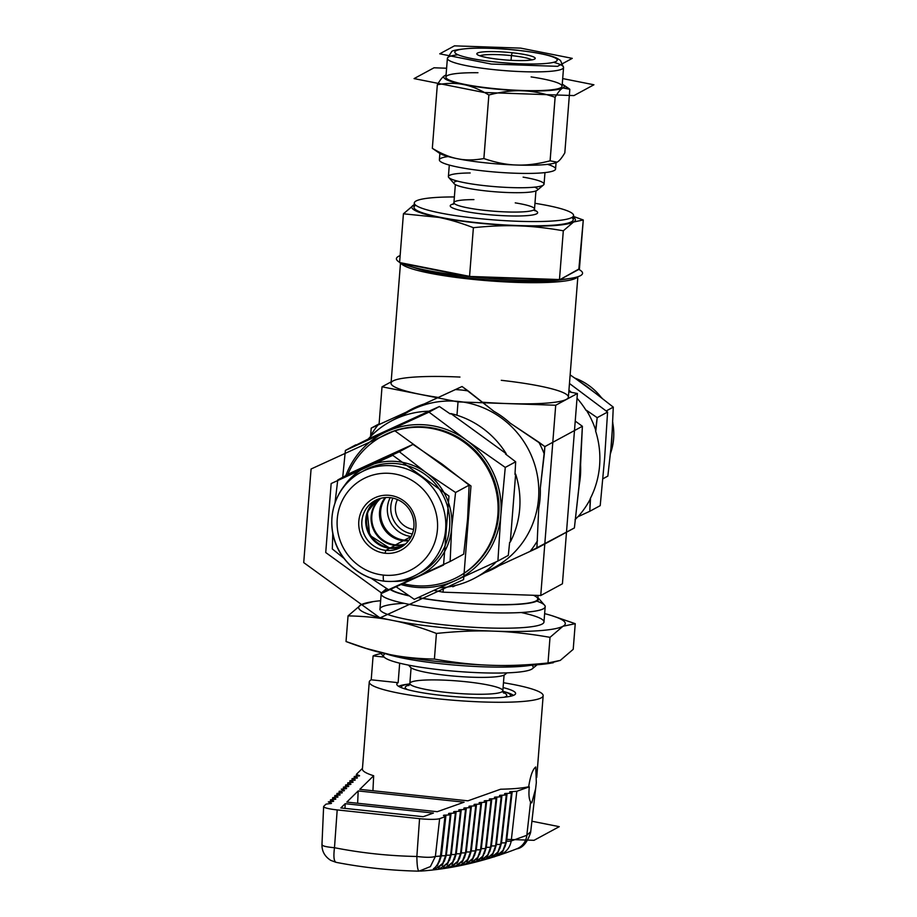 <?xml version="1.0" encoding="UTF-8"?>
<svg xmlns="http://www.w3.org/2000/svg" width="917" height="917" viewBox="0 0 917 917"><rect width="100%" height="100%" fill="white"/><g stroke="black" fill="none" stroke-linecap="round" stroke-linejoin="round"><path stroke-width="1.38" d="M403.423 213.799L438.67 217.386A82.037 10.912 4.5 0 0 518.609 225.88C531.952 226.27 546.853 227.909 563.313 230.786L559.473 279.525L556.768 279.8A93.351 12.414 -175.5 0 1 472.198 276.888L556.768 279.8A93.351 12.414 -175.5 0 1 472.198 276.888L399.594 262.537L403.423 213.799L413.67 205.03A82.037 10.912 4.5 0 0 438.67 217.386C449.055 219.381 460.621 222.82 473.39 227.691L469.55 276.441L467.441 276.384A93.351 12.414 -175.5 0 1 401.646 263.317L467.441 276.384A93.351 12.414 -175.5 0 1 401.646 263.317L399.594 262.537L403.423 213.799L438.67 217.386A82.037 10.912 4.5 0 1 413.67 205.03L403.423 213.799L414.175 204.766A82.037 10.912 4.5 0 0 413.67 205.03L414.175 204.766A82.037 10.912 4.5 0 0 413.67 205.03L414.175 204.766A82.037 10.912 4.5 0 0 413.67 205.03A82.037 10.912 4.5 0 0 438.67 217.386A82.037 10.912 4.5 0 0 518.609 225.88A82.037 10.912 4.5 0 0 573.561 222.017A82.037 10.912 4.5 0 0 573.446 217.318A82.037 10.912 4.5 0 1 573.561 222.017L583.281 219.977L573.515 216.446L583.281 219.977L578.822 269.403A93.351 12.414 -175.5 0 1 569.549 278.527A93.351 12.414 -175.5 0 1 560.046 279.57L556.768 279.8A93.351 12.414 -175.5 0 1 472.198 276.888L467.441 276.384A93.351 12.414 -175.5 0 1 408.443 265.85A93.351 12.414 -175.5 0 1 401.646 263.317L399.594 262.537L403.423 213.799L438.67 217.386C449.055 219.381 460.621 222.82 473.39 227.691C490.205 225.96 505.278 225.353 518.609 225.88C531.952 226.27 546.853 227.909 563.313 230.786L573.561 222.017L583.281 219.977L573.515 216.446M573.583 215.529L573.251 219.793A79.882 10.626 -175.5 0 1 492.784 224.115A79.882 10.626 -175.5 0 1 413.98 207.253L414.312 202.989A79.882 10.626 -175.5 0 1 454.385 196.949A79.882 10.626 -175.5 0 0 432.526 211.3A79.882 10.626 -175.5 0 0 554.304 220.882A79.882 10.626 -175.5 0 0 534.966 203.299A79.882 10.626 -175.5 0 1 573.583 215.529A79.882 10.626 -175.5 0 1 493.117 219.851A79.882 10.626 -175.5 0 1 414.312 202.989M544.973 172.602L544.068 184.122A47.982 6.385 -175.5 0 1 543.563 184.936L537.247 190.243A42.044 5.594 -175.5 0 1 495.329 191.802A42.044 5.594 -175.5 0 1 454.167 183.698L448.757 177.474A47.982 6.385 -175.5 0 1 448.39 176.591L449.296 165.071M543.563 184.936A47.982 6.385 -175.5 0 1 495.73 186.713A47.982 6.385 -175.5 0 1 448.757 177.474M556.069 162.618L555.564 169.026A58.275 7.749 -175.5 0 1 496.865 172.178A58.275 7.749 -175.5 0 1 439.381 159.879L439.885 153.483M562.74 84.444L568.563 88.319L562.9 87.952C560.723 89.029 558.132 92.136 555.129 97.259C558.132 92.136 560.723 89.029 562.9 87.952C560.723 89.029 558.132 92.136 555.129 97.259L550.108 160.819C537.545 164.063 526.381 165.45 516.569 165.014A60.442 8.035 -175.5 0 0 557.043 162.183A60.442 8.035 -175.5 0 0 557.376 161.988A60.442 8.035 -175.5 0 1 557.043 162.183A60.442 8.035 -175.5 0 1 556.608 162.401A60.442 8.035 -175.5 0 1 516.569 165.026A60.442 8.035 -175.5 0 1 457.675 158.767A60.442 8.035 -175.5 0 1 439.392 153.173L432.32 148.302C441.57 153.861 450.018 157.346 457.663 158.756C450.018 157.346 441.57 153.861 432.331 148.313L437.329 84.742C447.152 82.989 455.875 82.92 463.509 84.547A60.442 8.035 4.5 0 0 522.403 90.783A60.442 8.035 4.5 0 0 562.889 87.94A60.442 8.035 4.5 0 0 562.74 84.433A60.442 8.035 4.5 0 0 562.247 84.135A60.442 8.035 4.5 0 1 562.889 87.94A60.442 8.035 4.5 0 0 562.247 84.135M446.063 74.988A60.442 8.035 4.5 0 0 445.1 75.435A60.442 8.035 4.5 0 1 446.063 74.988A60.442 8.035 4.5 0 0 445.536 75.217A60.442 8.035 4.5 0 0 445.1 75.435A60.442 8.035 4.5 0 0 463.509 84.536C471.155 85.957 479.591 89.442 488.83 94.978C479.591 89.442 471.155 85.957 463.509 84.547A60.442 8.035 4.5 0 0 522.403 90.783C532.238 91.035 543.128 93.19 555.083 97.259C543.128 93.19 532.238 91.035 522.415 90.806A60.442 8.035 4.5 0 0 562.889 87.94A60.442 8.035 4.5 0 1 522.403 90.783C532.238 91.035 543.128 93.19 555.083 97.259M563.565 67.491L562.087 86.255A58.275 7.749 -175.5 0 1 503.387 89.419A58.275 7.749 -175.5 0 1 445.903 77.12L447.381 58.344L451.554 51.856C451.462 50.584 457.652 49.403 470.146 48.303C483.763 47.741 499.387 48.372 517.028 50.183C537.351 52.498 550.659 55.169 556.94 58.229L560.459 60.43L563.565 67.491A58.275 7.749 -175.5 0 1 504.866 70.643A58.275 7.749 -175.5 0 1 447.381 58.344M479.946 55.822A26.662 3.542 -175.5 0 1 511.422 55.605A26.662 3.542 -175.5 0 0 479.946 55.822A26.662 3.542 -175.5 0 1 511.422 55.605L512.167 52.75A29.252 3.886 -175.5 0 1 527.607 60.384A29.252 3.886 -175.5 0 1 478.238 55.135A29.252 3.886 -175.5 0 1 512.167 52.75A29.252 3.886 -175.5 0 1 534.863 58.883A29.252 3.886 -175.5 0 1 505.703 59.972A29.252 3.886 -175.5 0 1 477.058 54.332A29.252 3.886 -175.5 0 1 512.167 52.75A29.252 3.886 -175.5 0 1 527.607 60.384A29.252 3.886 -175.5 0 1 478.238 55.135A29.252 3.886 -175.5 0 1 512.167 52.75L511.422 55.605A26.662 3.542 -175.5 0 1 531.791 59.903A26.662 3.542 -175.5 0 0 511.422 55.605L511.056 60.327L511.422 55.605A26.662 3.542 -175.5 0 1 531.791 59.903M568.804 391.8L577.401 393.508L568.804 391.8L577.401 393.508L562.43 583.785L540.743 595.523L443.049 592.176L433.947 590.365M369.092 577.481L367.087 576.644M577.401 393.508L555.713 405.245L577.401 393.508L562.43 583.785L577.401 393.508L555.713 405.245L540.743 595.523L443.049 592.176L443.415 587.533L443.049 592.176L540.743 595.523L562.43 583.785L540.743 595.523L555.713 405.245L458.03 401.898L456.975 415.241L458.03 401.898L382.022 386.802L379.111 423.849L371.213 428.124L370.548 436.561M540.743 595.523L555.713 405.245L458.03 401.898L382.022 386.802L391.146 381.862L382.022 386.802L379.111 423.849L382.022 386.802L391.146 381.862M400.798 262.996A88.949 11.829 4.5 0 0 488.727 280.808A88.949 11.829 4.5 0 0 577.618 276.808A88.949 11.829 4.5 0 1 488.727 280.808A88.949 11.829 4.5 0 1 400.798 262.996A88.949 11.829 4.5 0 0 488.727 280.808A88.949 11.829 4.5 0 0 577.618 276.808M569.549 278.527L559.611 280.006A82.037 10.912 -175.5 0 1 418.026 268.864L408.443 265.85M400.511 262.892L391.043 383.168A88.949 11.829 4.5 0 0 438.28 397.439A88.949 11.829 4.5 0 1 391.788 381.804A88.949 11.829 4.5 0 1 459.956 377.059A88.949 11.829 4.5 0 0 391.788 381.804A88.949 11.829 4.5 0 0 438.28 397.439M482.846 402.254A88.949 11.829 4.5 0 0 567.898 398.219A88.949 11.829 4.5 0 0 501.278 380.314A88.949 11.829 4.5 0 1 567.898 398.219A88.949 11.829 4.5 0 1 482.846 402.254A88.949 11.829 4.5 0 0 568.391 397.13L577.859 276.728M399.606 262.285A93.351 12.414 -175.5 0 1 400.133 255.602A93.351 12.414 -175.5 0 0 399.606 262.285A93.351 12.414 -175.5 0 1 400.133 255.602M583.281 219.977L579.441 268.715L560.046 279.57L559.473 279.525L563.313 230.786L573.561 222.017A82.037 10.912 4.5 0 1 518.609 225.88C505.278 225.353 490.205 225.96 473.39 227.691C460.621 222.82 449.055 219.381 438.67 217.386A82.037 10.912 4.5 0 0 518.609 225.88C531.952 226.27 546.853 227.909 563.313 230.786L573.561 222.017L583.281 219.977L578.822 269.403A93.351 12.414 -175.5 0 1 560.046 279.57L578.822 269.403A93.351 12.414 -175.5 0 1 560.046 279.57L469.55 276.441L473.39 227.691C490.205 225.96 505.278 225.353 518.609 225.88A82.037 10.912 4.5 0 0 573.561 222.017A82.037 10.912 4.5 0 0 573.446 217.318M557.043 162.183A60.442 8.035 -175.5 0 1 516.569 165.026C526.381 165.45 537.545 164.063 550.085 160.83L555.106 97.259L550.108 160.819C537.545 164.063 526.381 165.45 516.569 165.014C506.746 164.773 495.845 162.63 483.889 158.549L488.864 94.99C501.427 91.757 512.603 90.359 522.415 90.806C512.603 90.359 501.427 91.757 488.899 94.99C501.427 91.757 512.603 90.359 522.415 90.806A60.442 8.035 4.5 0 1 463.509 84.536C471.155 85.957 479.591 89.442 488.83 94.978M483.832 158.549C474.02 160.303 465.297 160.372 457.663 158.756C465.297 160.372 474.02 160.303 483.832 158.549C474.02 160.303 465.297 160.372 457.663 158.756C450.018 157.346 441.57 153.861 432.331 148.313M568.563 88.319L569.824 89.304L564.815 152.864C561.812 157.988 559.232 161.094 557.055 162.171L550.131 160.819M445.089 75.446C442.911 76.524 440.32 79.619 437.317 84.742C440.32 79.619 442.911 76.524 445.089 75.446A60.442 8.035 4.5 0 0 463.509 84.536C455.875 82.92 447.152 82.989 437.34 84.754C447.152 82.989 455.875 82.92 463.509 84.547A60.442 8.035 4.5 0 1 445.1 75.435C442.911 76.524 440.32 79.619 437.317 84.742M570.145 374.893L585.092 385.255A60.465 58.711 61.6 0 1 587.533 387.02L613.278 407.125L611.811 439.495A60.465 58.711 61.6 0 1 611.582 442.487L607.845 476.095L602.87 478.8L607.856 476.095L611.582 442.487L607.845 476.095L602.87 478.8M397.416 499.547A20.724 20.117 -118.4 0 0 413.567 529.396A20.724 20.117 -118.4 0 1 397.416 499.547A20.724 20.117 -118.4 0 0 413.567 529.396M392.9 498.103A25.481 24.736 -118.4 0 0 412.318 533.969A25.481 24.736 -118.4 0 1 392.9 498.103A25.481 24.736 -118.4 0 0 412.318 533.969M390.183 497.644A26.559 25.779 -118.4 0 0 411.217 536.491A26.559 25.779 -118.4 0 1 390.183 497.644A26.559 25.779 -118.4 0 0 411.217 536.491L404.454 540.159A26.559 25.779 -118.4 0 0 408.925 540.239A26.559 25.779 -118.4 0 1 404.454 540.159L404.145 540.778L404.454 540.159A26.559 25.779 -118.4 0 0 408.925 540.239M385.793 497.518A26.559 25.779 -118.4 0 0 382.848 524.134A26.559 25.779 -118.4 0 0 404.454 540.159A26.559 25.779 -118.4 0 1 382.848 524.134A26.559 25.779 -118.4 0 1 385.793 497.518A26.559 25.779 -118.4 0 0 382.848 524.134A26.559 25.779 -118.4 0 0 404.454 540.159L411.217 536.491M385.197 497.553A26.467 25.699 -118.4 0 0 381.575 524.352A26.467 25.699 -118.4 0 0 403.285 540.709A26.467 25.699 -118.4 0 1 381.575 524.352A26.467 25.699 -118.4 0 1 385.197 497.553A26.467 25.699 -118.4 0 0 381.575 524.352A26.467 25.699 -118.4 0 0 403.285 540.709A26.467 25.699 -118.4 0 0 408.558 540.721A26.467 25.699 -118.4 0 1 403.285 540.709L395.559 544.893A26.467 25.699 -118.4 0 0 405.578 543.953A26.467 25.699 -118.4 0 1 395.559 544.893L395.559 544.893A26.467 25.699 -118.4 0 0 405.578 543.953M380.864 498.286A26.467 25.699 -118.4 0 0 373.001 526.198A26.467 25.699 -118.4 0 0 395.559 544.893A26.467 25.699 -118.4 0 1 373.001 526.198A26.467 25.699 -118.4 0 1 380.864 498.286A26.467 25.699 -118.4 0 0 373.001 526.198A26.467 25.699 -118.4 0 0 395.559 544.893L403.285 540.709A26.467 25.699 -118.4 0 0 408.558 540.721M380.108 498.493A26.685 25.905 -118.4 0 0 372.336 526.61A26.685 25.905 -118.4 0 0 395.055 545.363A26.685 25.905 -118.4 0 1 372.336 526.61A26.685 25.905 -118.4 0 1 380.108 498.493A26.685 25.905 -118.4 0 0 372.336 526.61A26.685 25.905 -118.4 0 0 395.055 545.363A26.685 25.905 -118.4 0 0 404.993 544.469A26.685 25.905 -118.4 0 1 395.055 545.363L390.504 547.827A26.685 25.905 -118.4 0 0 402.953 546.039A26.685 25.905 -118.4 0 1 390.504 547.827L390.504 547.827A26.685 25.905 -118.4 0 0 402.953 546.039M377.678 499.341A26.685 25.905 -118.4 0 0 367.396 527.756A26.685 25.905 -118.4 0 0 390.504 547.827A26.685 25.905 -118.4 0 1 367.396 527.756A26.685 25.905 -118.4 0 1 377.678 499.341A26.685 25.905 -118.4 0 0 367.396 527.756A26.685 25.905 -118.4 0 0 390.504 547.827L395.055 545.363A26.685 25.905 -118.4 0 0 404.993 544.469M385.816 550.383A26.708 25.928 -118.4 0 0 400.603 547.483A26.708 25.928 -118.4 0 0 410.69 511.663A26.708 25.928 -118.4 0 0 375.179 500.522A26.708 25.928 -118.4 0 0 362.387 529.006A26.708 25.928 -118.4 0 0 385.816 550.383A26.708 25.928 -118.4 0 0 411.469 513.199A26.708 25.928 -118.4 0 0 366.399 508.419A26.708 25.928 -118.4 0 0 385.816 550.383L385.071 553.238A29.298 28.438 -118.4 0 0 413.2 512.454A29.298 28.438 -118.4 0 0 363.762 507.204A29.298 28.438 -118.4 0 0 385.071 553.238A29.298 28.438 -118.4 0 0 413.2 512.454A29.298 28.438 -118.4 0 0 363.762 507.204A29.298 28.438 -118.4 0 0 385.071 553.238A29.298 28.438 -118.4 0 0 413.2 512.454A29.298 28.438 -118.4 0 0 363.762 507.204A29.298 28.438 -118.4 0 0 385.071 553.238L385.816 550.383A26.708 25.928 -118.4 0 0 411.469 513.199A26.708 25.928 -118.4 0 0 366.399 508.419A26.708 25.928 -118.4 0 0 385.816 550.383L389.725 548.274A26.708 25.928 -118.4 0 0 402.517 546.337A26.708 25.928 -118.4 0 1 389.725 548.274L385.816 550.383M384.269 581.126A58.31 56.613 -118.4 0 0 440.275 499.925A58.31 56.613 -118.4 0 0 341.858 489.472A58.31 56.613 -118.4 0 0 384.269 581.126A58.31 56.613 -118.4 0 0 440.275 499.925A58.31 56.613 -118.4 0 0 341.858 489.472A58.31 56.613 -118.4 0 0 384.269 581.126A6.912 1.375 96.1 0 1 383.352 575.085A51.398 49.908 -118.4 0 0 432.721 503.513A51.398 49.908 -118.4 0 0 345.961 494.297A51.398 49.908 -118.4 0 0 383.352 575.085A51.398 49.908 -118.4 0 0 432.721 503.513A51.398 49.908 -118.4 0 0 345.961 494.297A51.398 49.908 -118.4 0 0 383.352 575.085A51.398 49.908 -118.4 0 0 432.721 503.513A51.398 49.908 -118.4 0 0 345.961 494.297A51.398 49.908 -118.4 0 0 383.352 575.085A6.912 1.375 96.1 0 0 384.269 581.126A58.31 56.613 -118.4 0 0 416.559 574.787L420.559 572.621A58.31 56.613 -118.4 0 0 442.59 494.389A58.31 56.613 -118.4 0 0 365.046 470.066L361.046 472.232C335.92 483.912 321.5 522.449 340.459 553.364C350.833 569.457 365.379 578.73 384.074 581.172C395.594 582.318 406.414 580.186 416.559 574.787A58.31 56.613 -118.4 0 0 438.59 496.555A58.31 56.613 -118.4 0 0 361.046 472.232M371.041 578.203L388.51 589.7L371.041 578.203L388.51 589.7L416.845 576.804A60.465 58.711 -118.4 0 1 393.049 581.401A60.465 58.711 -118.4 0 0 416.845 576.804A60.465 58.711 -118.4 0 0 419.527 575.589A60.465 58.711 -118.4 0 0 451.588 529.098A60.465 58.711 -118.4 0 0 451.829 526.106A60.465 58.711 -118.4 0 0 427.551 473.63A60.465 58.711 -118.4 0 0 425.11 471.865A60.465 58.711 -118.4 0 0 368.76 465.87A60.465 58.711 -118.4 0 0 366.089 467.097A60.465 58.711 -118.4 0 0 342.649 488.291A60.465 58.711 -118.4 0 1 366.089 467.097L337.754 479.981L335.026 502.699M425.11 471.865L399.365 451.76L368.76 465.87A60.465 58.711 -118.4 0 1 425.11 471.865L399.365 451.76L412.937 444.413L440.939 463.291A60.465 58.711 61.6 0 1 443.381 465.057L469.126 485.162L467.659 517.532A60.465 58.711 61.6 0 1 467.429 520.524L463.693 554.132L450.144 561.479L451.588 529.098A60.465 58.711 -118.4 0 0 451.829 526.106L455.566 492.498L427.551 473.63A60.465 58.711 -118.4 0 0 425.11 471.865L399.365 451.76L368.76 465.87A60.465 58.711 -118.4 0 0 366.089 467.097L337.754 479.981L351.303 472.633L381.919 458.523A60.465 58.711 61.6 0 1 384.59 457.296L412.937 444.413L440.939 463.291A60.465 58.711 61.6 0 1 443.381 465.057L469.126 485.162L455.566 492.498L427.551 473.63A60.465 58.711 -118.4 0 0 425.11 471.865A60.465 58.711 -118.4 0 0 368.76 465.87A60.465 58.711 -118.4 0 0 366.089 467.097A60.465 58.711 -118.4 0 0 342.649 488.291M402.322 583.441A79.882 77.555 -118.4 0 0 413.808 585.539A79.882 77.555 -118.4 0 1 402.322 583.441A79.882 77.555 -118.4 0 0 413.808 585.539A79.882 77.555 -118.4 0 0 458.042 576.862A79.882 77.555 -118.4 0 0 488.222 469.687A79.882 77.555 -118.4 0 0 381.988 436.366A79.882 77.555 -118.4 0 0 347.841 474.513A79.882 77.555 -118.4 0 1 442.166 431.093A79.882 77.555 -118.4 0 1 496.785 523.034A79.882 77.555 -118.4 0 1 413.808 585.539A79.882 77.555 -118.4 0 0 496.785 523.034A79.882 77.555 -118.4 0 0 442.166 431.093A79.882 77.555 -118.4 0 0 347.841 474.513M458.042 576.862L458.958 576.369A79.882 77.555 -118.4 0 0 489.128 469.195A79.882 77.555 -118.4 0 0 382.893 435.873L381.988 436.366M395.651 586.467L414.278 599.328L395.651 586.467L414.278 599.328L455.371 580.564A82.037 79.653 -118.4 0 1 400.328 584.347A82.037 79.653 -118.4 0 0 455.371 580.564A82.037 79.653 -118.4 0 0 500.865 514.609A82.037 79.653 -118.4 0 0 466.421 440.16A82.037 79.653 -118.4 0 0 386.481 431.666A82.037 79.653 -118.4 0 0 345.847 475.591A82.037 79.653 -118.4 0 1 386.481 431.666L345.388 450.442L342.717 477.287M485.185 572.483A89.694 87.081 -118.4 0 0 499.02 565.72A89.694 87.081 -118.4 0 1 485.185 572.483A89.694 87.081 -118.4 0 0 499.02 565.72L536.892 548.251L538.737 508.144A89.694 87.081 -118.4 0 0 540.308 488.165L544.893 446.579L510.242 423.184A89.694 87.081 -118.4 0 0 493.965 411.378L462.053 386.504L424.181 403.973A89.694 87.081 -118.4 0 0 406.334 412.146L371.213 428.124L370.617 435.667A99.311 96.423 -118.4 0 1 377.953 425.029L371.213 428.124L370.617 435.667A99.311 96.423 -118.4 0 1 377.953 425.029L371.213 428.124L379.111 423.849L371.213 428.124M452.792 586.777L455.818 585.39M575.234 421.086L582.387 426.279L579.957 478.536L574.386 527.951L536.892 548.251L538.737 508.144A89.694 87.081 -118.4 0 0 540.308 488.165L544.297 454.121A99.311 96.423 -118.4 0 0 538.749 442.12L510.242 423.184A89.694 87.081 -118.4 0 0 493.965 411.378L468.197 390.963A99.311 96.423 -118.4 0 0 455.313 389.599L424.181 403.973A89.694 87.081 -118.4 0 0 406.334 412.146L377.953 425.029A99.311 96.423 -118.4 0 0 370.617 435.667M544.893 446.579L582.387 426.279L576.243 421.82L582.387 426.279L544.893 446.579L538.749 442.12A99.311 96.423 -118.4 0 1 544.297 454.121L544.893 446.579L582.387 426.279L578.994 486.216L574.386 527.951L536.892 548.251L538.737 508.144A89.694 87.081 -118.4 0 0 540.308 488.165L544.893 446.579L510.242 423.184A89.694 87.081 -118.4 0 0 493.965 411.378L462.053 386.504L424.181 403.973A89.694 87.081 -118.4 0 0 406.334 412.146L377.953 425.029M332.768 533.728L332.321 548.951L332.768 533.728L332.321 548.951L343.772 558.212L332.309 548.951L343.772 558.212M393.049 581.401A60.465 58.711 -118.4 0 0 416.845 576.804L388.51 589.7L416.845 576.804A60.465 58.711 -118.4 0 0 419.527 575.589L450.132 561.468L451.588 529.098A60.465 58.711 -118.4 0 0 451.829 526.106A60.465 58.711 -118.4 0 0 427.551 473.63A60.465 58.711 -118.4 0 1 451.829 526.106L455.566 492.498L427.551 473.63M613.278 407.125L587.533 387.02A60.465 58.711 61.6 0 0 585.092 385.255A60.465 58.711 61.6 0 1 587.533 387.02L613.278 407.125L606.183 410.965L613.278 407.125L611.811 439.495A60.465 58.711 61.6 0 1 611.582 442.487A60.465 58.711 61.6 0 0 611.811 439.495L613.278 407.125L606.183 410.965M575.039 519.698A88.949 86.358 -118.4 0 0 577.71 516.867A88.949 86.358 -118.4 0 1 575.039 519.698A88.949 86.358 -118.4 0 0 577.71 516.867L578.019 516.707A88.949 86.358 -118.4 0 0 590.502 498.607L590.193 498.768A88.949 86.358 -118.4 0 0 595.546 430.852L595.844 430.681A88.949 86.358 -118.4 0 0 586.399 410.254L586.089 410.426A88.949 86.358 -118.4 0 0 577.034 398.242A88.949 86.358 -118.4 0 1 586.089 410.426A88.949 86.358 -118.4 0 0 577.034 398.242M571.28 392.293A88.949 86.358 -118.4 0 0 568.941 390.149A88.949 86.358 -118.4 0 1 571.28 392.293A88.949 86.358 -118.4 0 0 568.941 390.149M578.019 516.707L589.814 511.273L590.502 498.607A88.949 86.358 -118.4 0 1 578.019 516.707L589.814 511.273L578.019 516.707A88.949 86.358 -118.4 0 0 590.502 498.607L590.193 498.768A88.949 86.358 -118.4 0 0 595.546 430.852L597.185 417.671L586.399 410.254A88.949 86.358 -118.4 0 1 595.844 430.681L597.185 417.671L607.581 412.042L604.612 458.454L600.211 505.645L589.814 511.273L590.193 498.768A88.949 86.358 -118.4 0 0 595.546 430.852L595.844 430.681A88.949 86.358 -118.4 0 0 586.399 410.254L597.185 417.671L586.399 410.254M569.457 383.501L607.581 412.042L604.612 458.454L600.211 505.645L589.814 511.273L590.502 498.607M400.328 584.347A82.037 79.653 -118.4 0 0 455.371 580.564L414.278 599.328L455.371 580.564A82.037 79.653 -118.4 0 0 500.865 514.609A82.037 79.653 -118.4 0 0 466.421 440.16L429.007 412.134L439.403 406.506L450.19 413.911L439.403 406.506L368.244 439.014A88.949 86.358 61.6 0 1 390.688 421.35A88.949 86.358 61.6 0 1 428.927 411.217L439.403 406.506L450.19 413.911L450.855 413.556A88.949 86.358 61.6 0 1 506.195 453.674L505.531 454.03L515.663 461.79L514.987 474.456L515.641 474.1A88.949 86.358 61.6 0 1 510.299 542.016L509.634 542.383L508.305 555.393L497.908 561.021L500.865 514.609L505.267 467.418L466.421 440.16L429.007 412.134L345.388 450.442L368.244 439.014A88.949 86.358 61.6 0 1 428.927 411.217L368.244 439.014A88.949 86.358 61.6 0 1 428.927 411.217L439.403 406.506L429.007 412.134L386.481 431.666A82.037 79.653 -118.4 0 0 345.847 475.591M496.292 561.766A88.949 86.358 61.6 0 1 475.373 577.79A88.949 86.358 61.6 0 1 439.507 587.82A88.949 86.358 61.6 0 0 496.292 561.766A88.949 86.358 61.6 0 1 439.507 587.82M497.908 561.021L508.305 555.393L509.634 542.383L510.299 542.016L515.641 474.1L514.987 474.456L515.663 461.79L505.267 467.418L515.663 461.79L505.531 454.03L506.195 453.674L450.855 413.556L450.19 413.911L450.855 413.556A88.949 86.358 61.6 0 1 506.195 453.674L450.855 413.556A88.949 86.358 61.6 0 1 506.195 453.674L505.531 454.03L515.663 461.79L514.987 474.456L515.641 474.1A88.949 86.358 61.6 0 1 510.299 542.016L515.641 474.1A88.949 86.358 61.6 0 1 510.299 542.016L509.634 542.383L508.305 555.393L497.908 561.021L500.865 514.609A82.037 79.653 -118.4 0 1 455.371 580.564L497.908 561.021L455.371 580.564L497.908 561.021L500.865 514.609L505.267 467.418L466.421 440.16A82.037 79.653 -118.4 0 0 386.481 431.666L345.388 450.442L355.785 444.814L345.388 450.442M389.794 589.115A75.137 9.995 4.5 0 0 409.257 595.901A75.137 9.995 4.5 0 1 389.794 589.115A75.137 9.995 4.5 0 0 409.257 595.901M418.003 597.632A75.137 9.995 4.5 0 0 500.888 604.807A75.137 9.995 4.5 0 0 538.061 597.735A75.137 9.995 4.5 0 0 537.889 597.552A75.137 9.995 4.5 0 1 501.45 604.807A75.137 9.995 4.5 0 1 418.003 597.632A75.137 9.995 4.5 0 0 501.45 604.807A75.137 9.995 4.5 0 0 537.889 597.552M538.061 595.431L537.775 599.053A74.266 9.881 -175.5 0 1 495.891 604.635A74.266 9.881 -175.5 0 1 418.232 597.529A74.266 9.881 -175.5 0 0 507.147 604.612A74.266 9.881 -175.5 0 0 533.43 595.282A74.266 9.881 -175.5 0 1 507.147 604.612A74.266 9.881 -175.5 0 1 418.232 597.529M408.89 595.649A74.266 9.881 -175.5 0 1 390.344 588.874A74.266 9.881 -175.5 0 0 408.89 595.649A74.266 9.881 -175.5 0 1 390.344 588.874M386.676 588.519L382.034 592.416A82.255 10.935 4.5 0 0 381.174 593.815A82.255 10.935 4.5 0 0 462.317 611.181A82.255 10.935 4.5 0 0 545.179 606.722A82.255 10.935 4.5 0 0 544.549 605.197L538.061 597.735M381.174 593.815L379.97 609.083A82.255 10.935 4.5 0 0 461.113 626.449A82.255 10.935 4.5 0 0 543.976 622.001L545.179 606.722M373.093 601.621L361 604.819A103.632 13.778 4.5 0 1 380.635 600.727A103.632 13.778 4.5 0 0 373.093 601.621A103.632 13.778 4.5 0 0 361 604.819A103.632 13.778 4.5 0 0 392.568 620.419A103.632 13.778 4.5 0 0 493.552 631.148A103.632 13.778 4.5 0 0 562.958 626.265A103.632 13.778 4.5 0 0 551.942 615.697A103.632 13.778 4.5 0 0 544.641 613.633A103.632 13.778 4.5 0 1 562.958 626.265L575.234 623.686L551.942 615.697M380.635 600.727A103.632 13.778 4.5 0 0 361 604.819A103.632 13.778 4.5 0 0 392.568 620.419A103.632 13.778 4.5 0 0 493.552 631.148A103.632 13.778 4.5 0 0 562.958 626.265L575.234 623.686L573.217 649.328L560.276 660.4L548.171 663.587A103.632 13.778 -175.5 0 1 490.87 665.272A103.632 13.778 -175.5 0 1 389.885 654.543A103.632 13.778 -175.5 0 1 369.322 649.511L346.03 641.522L348.047 615.88C364.634 616.224 379.478 617.737 392.568 620.419C405.681 622.941 420.295 627.274 436.423 633.441C457.675 631.251 476.714 630.483 493.552 631.148C510.402 631.641 529.224 633.704 550.017 637.338L562.958 626.265A103.632 13.778 4.5 0 0 544.641 613.633M385.335 653.603A82.255 10.935 4.5 0 0 458.053 665.352A82.255 10.935 4.5 0 0 531.722 665.134A82.255 10.935 4.5 0 1 458.053 665.352A82.255 10.935 4.5 0 1 385.335 653.603A82.255 10.935 4.5 0 0 458.053 665.352A82.255 10.935 4.5 0 0 531.722 665.134M380.062 652.423L384.028 656.985A75.137 9.995 4.5 0 0 457.572 671.45A75.137 9.995 4.5 0 0 532.479 668.665L537.11 664.779M408.569 665.134L410.323 667.152A47.879 6.362 4.5 0 0 457.193 676.368A47.879 6.362 4.5 0 0 504.912 674.603L506.975 672.872M409.796 683.876A54.837 7.29 4.5 0 0 408.982 683.99A54.837 7.29 4.5 0 0 401.497 687.704A54.837 7.29 4.5 0 1 409.796 683.876A54.837 7.29 4.5 0 0 401.497 687.704M510.414 696.278A54.837 7.29 4.5 0 0 503.616 691.441A54.837 7.29 4.5 0 0 502.825 691.2A54.837 7.29 4.5 0 1 510.414 696.278A54.837 7.29 4.5 0 0 502.825 691.2M408.982 683.99L405.566 684.495A58.711 7.806 4.5 0 0 398.631 686.352A58.711 7.806 4.5 0 1 407.389 684.254A58.711 7.806 4.5 0 0 398.631 686.352M513.463 695.384A58.711 7.806 4.5 0 0 505.141 691.945A58.711 7.806 4.5 0 1 513.463 695.384A58.711 7.806 4.5 0 0 506.895 692.473L503.616 691.441M553.1 662.853L547.999 662.98C526.748 665.169 507.709 665.937 490.87 665.272A103.632 13.778 -175.5 0 0 551.541 663.025A103.632 13.778 -175.5 0 1 490.87 665.272A103.632 13.778 -175.5 0 1 389.885 654.543C376.772 652.021 362.158 647.689 346.03 641.522L348.047 615.88L361 604.819L348.047 615.88C364.634 616.224 379.478 617.737 392.568 620.419A103.632 13.778 4.5 0 1 361 604.819L369.734 602.182L361 604.819L348.047 615.88C364.634 616.224 379.478 617.737 392.568 620.419A103.632 13.778 4.5 0 0 493.552 631.148A103.632 13.778 4.5 0 0 562.958 626.265L575.234 623.686L553.708 616.27L575.234 623.686L573.217 649.328L560.276 660.4L547.999 662.98C526.748 665.169 507.709 665.937 490.87 665.272C474.009 664.779 455.187 662.716 434.406 659.082C417.82 658.738 402.987 657.237 389.885 654.543L364.622 648.032M434.406 659.082L436.423 633.441C420.295 627.274 405.681 622.941 392.568 620.419C405.681 622.941 420.295 627.274 436.423 633.441L434.406 659.082C417.82 658.738 402.987 657.237 389.885 654.543C402.987 657.237 417.82 658.738 434.406 659.082C455.187 662.716 474.009 664.779 490.87 665.272C474.009 664.779 455.187 662.716 434.406 659.082L436.423 633.441C457.675 631.251 476.714 630.483 493.552 631.148C510.402 631.641 529.224 633.704 550.017 637.338L547.999 662.98C526.748 665.169 507.709 665.937 490.87 665.272A103.632 13.778 -175.5 0 1 389.885 654.543A103.632 13.778 -175.5 0 1 367.557 648.938A103.632 13.778 -175.5 0 0 389.885 654.543C376.772 652.021 362.158 647.689 346.03 641.522L348.047 615.88M356.323 778.166L356.358 777.41L354.249 776.481L354.168 778.258L354.249 776.481L357.71 776.08A4.321 0.573 4.5 0 0 359.567 775.759A4.321 0.573 4.5 0 0 358.513 775.289L358.478 776.046M352.002 782.407L352.036 781.651L349.927 780.722L349.847 782.488L349.927 780.722L353.389 780.321A4.321 0.573 4.5 0 0 355.246 779.989A4.321 0.573 4.5 0 0 354.191 779.53L354.157 780.287M442.728 863.378L441.811 865.224C442.086 866.405 443.415 863.08 445.811 855.263A8.631 1.238 -173.6 0 1 445.673 855.458L442.796 863.264C434.692 870.76 438.934 870.439 447.76 862.691L450.614 855.022A8.631 1.238 -173.6 0 1 446.338 855.171L444.275 861.384M352.036 781.651A4.321 0.573 -175.5 0 1 353.091 782.109A4.321 0.573 -175.5 0 1 351.234 782.442L347.761 782.843L349.87 783.771A4.321 0.573 -175.5 0 1 350.936 784.23A4.321 0.573 -175.5 0 1 349.068 784.562L345.606 784.963L347.715 785.892A4.321 0.573 -175.5 0 1 348.769 786.35A4.321 0.573 -175.5 0 1 346.913 786.671L343.451 787.084L345.56 788.001A4.321 0.573 -175.5 0 1 346.615 788.471A4.321 0.573 -175.5 0 1 344.758 788.792L341.284 789.193L343.394 790.122A4.321 0.573 -175.5 0 1 344.448 790.592A4.321 0.573 -175.5 0 1 342.591 790.913L339.13 791.314L341.239 792.242A4.321 0.573 -175.5 0 1 342.293 792.712A4.321 0.573 -175.5 0 1 340.436 793.033L336.963 793.434L339.084 794.363A4.321 0.573 -175.5 0 1 340.138 794.821A4.321 0.573 -175.5 0 1 338.27 795.154L334.808 795.555L336.917 796.483A4.321 0.573 -175.5 0 1 337.972 796.942A4.321 0.573 -175.5 0 1 336.115 797.274L332.653 797.675L334.762 798.604A4.321 0.573 -175.5 0 1 335.817 799.062A4.321 0.573 -175.5 0 1 333.96 799.395L330.487 799.796L332.596 800.724A4.321 0.573 -175.5 0 1 333.65 801.183A4.321 0.573 -175.5 0 1 331.794 801.504L328.332 801.905L330.441 802.833A4.321 0.573 -175.5 0 1 331.495 803.303A4.321 0.573 -175.5 0 1 329.639 803.624L325.982 804.152L323.747 806.341A17.274 2.292 4.5 0 0 323.621 806.605A17.274 2.292 4.5 0 0 337.192 809.917L419.562 818.675A17.274 2.292 4.5 0 0 439.644 818.652L435.38 856.455C431.964 857.567 425.786 857.567 416.857 856.467C416.994 865.74 417.739 870.634 419.08 871.139L430.394 866.588L435.38 856.455L440.481 856.054C438.991 862.542 436.63 866.783 433.397 868.777C433.581 870.187 436.71 868.353 442.796 863.264M336.275 862.347C333.937 861.716 333.341 856.845 334.487 847.721C325.833 846.953 321.695 845.852 322.096 844.419M419.023 871.15C391.169 870.588 363.499 867.642 336.012 862.324L330.75 860.364C324.836 856.558 321.913 851.377 321.959 844.821L321.97 844.683M530.496 831.845L526.828 835.307A17.274 16.38 68.8 0 1 516.684 848.867C522.644 848.019 527.286 842.563 530.622 832.521L536.319 782.637L535.757 766.979C532.743 769.225 530.381 775.816 528.673 786.775L529.304 786.843C528.559 794.225 528.994 799.269 530.599 801.962L531.791 802.868L535.631 788.712M358.18 790.935L346.809 802.1L437.249 811.705L464.094 802.192L358.18 790.935L357.641 803.258M372.932 790.729L373.666 775.748L359.808 789.342L467.922 800.828L500.602 789.228A87.218 11.6 -175.5 0 0 528.673 786.775M345.182 803.693L340.849 807.946L423.195 816.703L433.409 813.07L345.182 803.693L344.975 808.393M503.089 687.578A59.582 7.921 -175.5 0 1 515.606 693.516A59.582 7.921 -175.5 0 1 514.277 695.006A59.582 7.921 -175.5 0 1 449.582 696.221A59.582 7.921 -175.5 0 1 396.809 684.162A59.582 7.921 -175.5 0 1 398.138 682.672L371.213 679.806A87.218 11.6 4.5 0 0 369.253 681.996A87.218 11.6 4.5 0 0 446.51 699.648A87.218 11.6 4.5 0 0 541.202 697.871A87.218 11.6 4.5 0 0 543.162 695.682A87.218 11.6 4.5 0 0 503.467 682.729M384.12 657.088L373.093 655.919L371.213 679.806M398.138 682.672L399.674 663.186M381.082 653.592A87.218 11.6 4.5 0 0 373.093 655.919M362.456 768.366L356.472 774.235L358.513 775.289M356.358 777.41A4.321 0.573 -175.5 0 1 357.412 777.88A4.321 0.573 -175.5 0 1 355.544 778.201L352.082 778.602L354.191 779.53M347.761 782.843L347.692 784.608L347.761 782.843M345.606 784.963L345.526 786.729L345.606 784.963M343.451 787.084L343.371 788.849L343.451 787.084M339.13 791.314L339.049 793.09L339.13 791.314M336.963 793.434L336.894 795.199L336.963 793.434M334.808 795.555L334.728 797.32L334.808 795.555M332.653 797.675L332.573 799.441L332.653 797.675M330.487 799.796L330.418 801.561L330.487 799.796M439.644 818.652L444.917 816.783L444.069 815.786A4.321 0.573 -175.5 0 1 443.461 815.431A4.321 0.573 -175.5 0 1 445.971 815.11L450.247 814.869L449.17 813.975A4.321 0.573 -175.5 0 1 448.551 813.62A4.321 0.573 -175.5 0 1 451.061 813.299L455.348 813.058L454.259 812.175A4.321 0.573 -175.5 0 1 453.64 811.82A4.321 0.573 -175.5 0 1 456.15 811.499L460.437 811.247L459.348 810.364A4.321 0.573 -175.5 0 1 458.741 810.009A4.321 0.573 -175.5 0 1 461.251 809.688L465.527 809.447L464.449 808.553A4.321 0.573 -175.5 0 1 463.83 808.209A4.321 0.573 -175.5 0 1 466.34 807.888L470.627 807.636L469.538 806.754A4.321 0.573 -175.5 0 1 468.919 806.398A4.321 0.573 -175.5 0 1 471.43 806.077L475.717 805.825L474.628 804.943A4.321 0.573 -175.5 0 1 474.02 804.587A4.321 0.573 -175.5 0 1 476.531 804.266L480.806 804.026L479.717 803.132A4.321 0.573 -175.5 0 1 479.11 802.788A4.321 0.573 -175.5 0 1 481.62 802.467L485.907 802.215L484.818 801.332A4.321 0.573 -175.5 0 1 484.199 800.977A4.321 0.573 -175.5 0 1 486.709 800.656L490.996 800.403L489.907 799.521A4.321 0.573 -175.5 0 1 489.3 799.166A4.321 0.573 -175.5 0 1 491.81 798.845L496.086 798.604L494.997 797.71A4.321 0.573 -175.5 0 1 494.389 797.366A4.321 0.573 -175.5 0 1 496.899 797.045L501.186 796.793L500.097 795.91A4.321 0.573 -175.5 0 1 499.478 795.555A4.321 0.573 -175.5 0 1 501.989 795.234L506.276 794.982L505.187 794.099A4.321 0.573 -175.5 0 1 504.579 793.744A4.321 0.573 -175.5 0 1 507.09 793.423L511.365 793.182L510.276 792.288A4.321 0.573 -175.5 0 1 509.669 791.944A4.321 0.573 -175.5 0 1 512.179 791.623L516.821 791.268L529.304 786.843M373.666 775.748A87.218 11.6 -175.5 0 1 362.41 769.031L369.253 681.996M452.608 862.221L451.657 864.055C452.092 864.972 453.445 861.636 455.726 854.036L455.726 854.036A8.631 1.238 -173.6 0 1 455.589 854.22L452.723 862.026C444.619 869.522 448.929 869.007 457.709 861.269L460.552 853.589A8.631 1.238 -173.6 0 1 456.276 853.75L454.385 859.756M450.614 855.022L455.348 813.058M451.061 813.299L446.338 855.171M501.186 796.793L495.661 845.738L492.853 853.452C484.726 860.971 489.334 859.642 497.92 851.973C489.781 859.493 494.423 858.071 502.986 850.414C498.091 855.194 497.404 856.512 500.911 854.369C506.562 851.893 509.99 847.411 511.216 840.958L516.821 791.268M495.661 845.715A8.631 1.238 6.4 0 0 495.81 845.52L501.324 796.609M507.09 793.423L501.507 842.861A8.631 1.238 6.4 0 0 505.783 842.712L511.365 793.182M506.276 794.982L500.716 844.259A8.631 1.238 6.4 0 0 500.865 844.053L506.413 794.81M512.179 791.623L506.585 841.198L504.958 846.907M437.81 863.814L436.893 865.682C437.18 866.829 438.509 863.516 440.871 855.744A8.631 1.238 -173.6 0 1 440.481 856.054L444.917 816.783M445.651 855.607A8.631 1.238 -173.6 0 1 441.386 855.756L439.289 861.98M447.668 862.84L446.728 864.685C447.187 865.545 448.539 862.221 450.763 854.69L450.763 854.69A8.631 1.238 -173.6 0 1 450.625 854.885M447.76 862.691C439.644 870.176 443.931 869.763 452.723 862.026M455.577 854.357A8.631 1.238 -173.6 0 1 451.302 854.506L449.433 860.467M451.302 854.506L456.15 811.499M505.783 842.712L502.986 850.414M501.989 795.234L496.441 844.431A8.631 1.238 6.4 0 0 500.716 844.282L497.92 851.973M501.507 842.861L499.845 848.626M496.899 797.045L491.386 845.91L489.655 851.767M496.086 798.604L490.618 847.125A8.631 1.238 -173.6 0 1 486.342 847.297L491.81 798.845M490.618 847.09A8.631 1.238 6.4 0 0 490.755 846.907L496.235 798.42M494.584 850.506L496.441 844.431M484.371 853.509L486.342 847.297M482.445 856.65L481.402 858.415C481.987 859.229 483.419 855.825 485.723 848.191A8.631 1.238 -173.6 0 1 485.586 848.385M486.709 800.656L481.31 848.592A8.631 1.238 -173.6 0 0 485.574 848.443L482.766 856.134C474.639 863.642 479.178 862.519 487.81 854.839L490.606 847.148M477.448 857.796L476.427 859.573C477 860.387 478.422 856.994 480.703 849.394A8.631 1.238 -173.6 0 1 480.554 849.578L485.907 802.215M481.62 802.467L476.278 849.807A8.631 1.238 6.4 0 0 480.554 849.658L477.734 857.338C469.607 864.846 474.112 863.825 482.766 856.134M480.806 804.026L475.545 850.689A8.631 1.238 6.4 0 0 475.682 850.495L480.955 803.842M487.81 854.839C479.671 862.358 484.256 861.12 492.853 853.452M481.31 848.592L479.488 854.552M476.531 804.266L471.269 850.93A8.631 1.238 6.4 0 0 475.533 850.77L475.545 850.689M475.717 805.825L470.536 851.71A8.631 1.238 6.4 0 0 470.685 851.515L475.854 805.642M445.673 855.458L450.247 814.869M445.971 815.11L441.386 855.756M330.407 803.601L330.441 802.833M332.573 801.481L332.596 800.724M334.728 799.36L334.762 798.604M336.883 797.24L336.917 796.483M339.049 795.119L339.084 794.363M341.204 792.999L341.239 792.242M343.359 790.878L343.394 790.122M345.526 788.769L345.56 788.001M347.681 786.648L347.715 785.892M349.847 784.528L349.87 783.771M352.002 780.367L352.082 778.613L352.002 780.367M455.589 854.22L460.437 811.247M457.56 861.51L456.597 863.333C457.48 863.344 458.844 859.997 460.701 853.28L460.701 853.28A8.631 1.238 -173.6 0 1 460.563 853.475L460.552 853.589M457.709 861.269C449.605 868.766 453.949 868.147 462.695 860.421L465.538 852.741A8.631 1.238 -173.6 0 1 461.262 852.89L459.348 858.954M460.563 853.475L465.527 809.447M461.251 809.688L456.276 853.75M462.512 860.719L461.538 862.519C462.455 862.507 463.842 859.149 465.687 852.443L465.687 852.443A8.631 1.238 -173.6 0 1 465.549 852.638L465.538 852.741M462.695 860.421C454.591 867.918 458.97 867.207 467.704 859.481L470.524 851.801A8.631 1.238 -173.6 0 1 466.26 851.95L464.334 858.048M465.549 852.638L470.627 807.636M466.34 807.888L461.262 852.89M467.704 859.481C459.589 866.978 464.002 866.164 472.713 858.461L475.533 850.77M471.269 850.93L469.366 856.982M471.43 806.077L466.26 851.95M472.713 858.461C464.587 865.957 469.057 865.04 477.734 857.338M476.278 849.807L474.421 855.813M485.574 848.408L490.996 800.403M571.784 217.535A79.882 10.626 -175.5 0 1 492.784 224.115A79.882 10.626 -175.5 0 1 415.779 205.259A79.882 10.626 -175.5 0 0 492.784 224.115A79.882 10.626 -175.5 0 0 571.784 217.535M534.966 203.299A79.882 10.626 -175.5 0 1 554.304 220.882A79.882 10.626 -175.5 0 1 432.526 211.3A79.882 10.626 -175.5 0 1 454.385 196.949M534.737 210.302A43.867 5.834 -175.5 0 1 493.495 215.071A43.867 5.834 -175.5 0 1 453.514 203.906A43.867 5.834 -175.5 0 0 493.495 215.071A43.867 5.834 -175.5 0 0 534.737 210.302A43.867 5.834 -175.5 0 1 493.495 215.071A43.867 5.834 -175.5 0 1 453.514 203.906M515.239 202.875A40.417 5.376 -175.5 0 1 524.684 211.735A40.417 5.376 -175.5 0 1 463.211 206.898A40.417 5.376 -175.5 0 1 473.917 199.619A40.417 5.376 -175.5 0 0 463.211 206.898A40.417 5.376 -175.5 0 0 524.684 211.735A40.417 5.376 -175.5 0 0 515.239 202.875M534.657 187.137A42.044 5.594 -175.5 0 1 495.329 191.802A42.044 5.594 -175.5 0 1 457.205 181.039A42.044 5.594 -175.5 0 0 495.329 191.802A42.044 5.594 -175.5 0 0 534.657 187.137M523.114 177.141A47.982 6.385 -175.5 0 1 531.894 187.377A47.982 6.385 -175.5 0 1 459.898 181.715A47.982 6.385 -175.5 0 1 470.169 172.969A47.982 6.385 -175.5 0 0 459.898 181.715A47.982 6.385 -175.5 0 0 531.894 187.377A47.982 6.385 -175.5 0 0 523.114 177.141M547.483 164.361A58.275 7.749 -175.5 0 1 534.668 173.302A58.275 7.749 -175.5 0 1 459.36 167.375A58.275 7.749 -175.5 0 1 448.092 156.543A58.275 7.749 -175.5 0 0 459.36 167.375A58.275 7.749 -175.5 0 0 534.668 173.302A58.275 7.749 -175.5 0 0 547.483 164.361M516.569 165.026A60.442 8.035 -175.5 0 1 457.675 158.767A60.442 8.035 -175.5 0 1 437.913 151.477A60.442 8.035 -175.5 0 0 457.675 158.767A60.442 8.035 -175.5 0 0 516.569 165.026C506.746 164.773 495.845 162.63 483.889 158.549L488.864 94.99L483.867 158.549C495.845 162.63 506.746 164.773 516.569 165.014M531.115 76.913A58.275 7.749 -175.5 0 1 548.71 90.107A58.275 7.749 -175.5 0 1 458.511 83.011A58.275 7.749 -175.5 0 1 477.952 72.73A58.275 7.749 -175.5 0 0 458.511 83.011A58.275 7.749 -175.5 0 0 548.71 90.107A58.275 7.749 -175.5 0 0 531.115 76.913M553.627 62.287A58.275 7.749 -175.5 0 1 543.54 71.732A58.275 7.749 -175.5 0 1 466.489 65.669A58.275 7.749 -175.5 0 1 458.007 54.768A58.275 7.749 -175.5 0 0 466.489 65.669A58.275 7.749 -175.5 0 0 543.54 71.732A58.275 7.749 -175.5 0 0 553.627 62.287M516.833 50.229A51.363 6.832 -175.5 0 1 543.941 63.628A51.363 6.832 -175.5 0 1 457.251 54.412A51.363 6.832 -175.5 0 1 516.833 50.229A51.363 6.832 -175.5 0 1 543.941 63.628A51.363 6.832 -175.5 0 1 457.251 54.412A51.363 6.832 -175.5 0 1 516.833 50.229A51.363 6.832 -175.5 0 1 543.941 63.628A51.363 6.832 -175.5 0 1 457.251 54.412A51.363 6.832 -175.5 0 1 516.833 50.229M555.713 405.245L458.03 401.898L456.975 415.241M443.415 587.533L443.049 592.176M563.955 279.215A82.037 10.912 -175.5 0 1 488.394 279.868A82.037 10.912 -175.5 0 1 413.865 267.409A82.037 10.912 -175.5 0 0 488.394 279.868A82.037 10.912 -175.5 0 0 563.955 279.215M458.03 401.898L382.022 386.802M563.313 230.786L559.473 279.525M473.39 227.691L469.55 276.441M560.046 279.57L578.822 269.403M472.198 276.888L556.768 279.8M401.646 263.317L467.441 276.384M564.826 152.864C561.812 157.988 559.232 161.094 557.055 162.171C559.232 161.094 561.812 157.988 564.826 152.864M562.9 87.952L569.824 89.304L562.9 87.952M610.619 452.998A58.31 56.613 -118.4 0 0 612.785 423.15A58.31 56.613 -118.4 0 1 610.619 452.998A58.31 56.613 -118.4 0 0 612.785 423.15M601.197 397.37A58.31 56.613 -118.4 0 0 574.925 378.125A58.31 56.613 -118.4 0 1 601.197 397.37A58.31 56.613 -118.4 0 0 574.925 378.125M389.863 548.286L389.725 548.274A26.708 25.928 -118.4 0 0 402.517 546.337L389.794 548.251L369.666 535.23L367.293 512.236L377.185 499.547A26.708 25.928 -118.4 0 0 366.559 527.997A26.708 25.928 -118.4 0 0 389.725 548.274L389.863 548.286M377.185 499.547A26.708 25.928 -118.4 0 0 366.559 527.997A26.708 25.928 -118.4 0 0 389.725 548.274A26.708 25.928 -118.4 0 1 366.559 527.997A26.708 25.928 -118.4 0 1 377.185 499.547M418.542 573.664A58.31 56.613 -118.4 0 0 442.59 494.389A58.31 56.613 -118.4 0 0 363.063 471.189A58.31 56.613 -118.4 0 1 442.59 494.389A58.31 56.613 -118.4 0 1 418.542 573.664M416.845 576.804A60.465 58.711 -118.4 0 0 419.527 575.589A60.465 58.711 -118.4 0 0 451.588 529.098A60.465 58.711 -118.4 0 1 419.527 575.589L450.132 561.468L451.588 529.098M467.659 517.532A60.465 58.711 61.6 0 1 467.429 520.524L463.693 554.132L450.144 561.479L463.704 554.132L467.429 520.524A60.465 58.711 61.6 0 0 467.659 517.532L469.126 485.162L467.659 517.532M368.76 465.87L399.365 451.76L412.937 444.413L384.59 457.296A60.465 58.711 61.6 0 0 381.919 458.523L351.314 472.645L381.919 458.523A60.465 58.711 61.6 0 1 384.59 457.296L412.937 444.413L440.939 463.291A60.465 58.711 61.6 0 1 443.381 465.057L469.126 485.162L455.566 492.498L451.829 526.106M458.5 576.61A79.882 77.555 -118.4 0 0 489.128 469.195A79.882 77.555 -118.4 0 0 382.446 436.114A79.882 77.555 -118.4 0 1 489.128 469.195A79.882 77.555 -118.4 0 1 458.5 576.61M536.892 548.251L530.152 551.335A99.311 96.423 -118.4 0 0 537.488 540.709A99.311 96.423 -118.4 0 1 530.152 551.335L574.386 527.951L578.994 486.216L582.387 426.279M400.431 416.845A88.949 86.358 61.6 0 1 527.814 448.264A88.949 86.358 61.6 0 1 484.463 572.082A88.949 86.358 61.6 0 0 527.814 448.264A88.949 86.358 61.6 0 0 400.431 416.845M468.197 390.963A99.311 96.423 -118.4 0 0 455.313 389.599L462.053 386.504L468.197 390.963A99.311 96.423 -118.4 0 0 455.313 389.599M579.017 486.067A88.949 86.358 -118.4 0 0 580.576 464.644A88.949 86.358 -118.4 0 1 579.017 486.067A88.949 86.358 -118.4 0 0 580.576 464.644M366.089 467.097L337.754 479.981L351.303 472.633L337.743 479.981M469.126 485.15L455.566 492.498M399.376 451.749L412.937 444.413M419.527 575.589L450.132 561.468M595.844 430.681L597.185 417.671L607.581 412.042L570.168 384.005L607.581 412.042L604.612 458.454L600.211 505.645L589.814 511.273M597.185 417.671L607.581 412.042M466.421 440.16A82.037 79.653 -118.4 0 0 386.481 431.666L429.007 412.134L466.421 440.16A82.037 79.653 -118.4 0 1 500.865 514.609L505.267 467.418L466.421 440.16M510.299 542.016L515.641 474.1M515.663 461.79L505.267 467.418M506.195 453.674L450.855 413.556M439.403 406.506L429.007 412.134M428.927 411.217L368.244 439.014M390.378 589.585A82.255 10.935 4.5 0 0 462.317 611.181A82.255 10.935 4.5 0 0 536.754 601.105A82.255 10.935 4.5 0 1 462.317 611.181A82.255 10.935 4.5 0 1 390.378 589.585M404.03 603.294A82.255 10.935 4.5 0 0 403.572 618.734A82.255 10.935 4.5 0 0 519.16 627.824A82.255 10.935 4.5 0 0 521.12 612.51A82.255 10.935 4.5 0 1 519.16 627.824A82.255 10.935 4.5 0 1 403.572 618.734A82.255 10.935 4.5 0 1 404.03 603.294M385.346 653.615A75.137 9.995 4.5 0 0 457.572 671.45A75.137 9.995 4.5 0 0 531.711 665.134A75.137 9.995 4.5 0 1 457.572 671.45A75.137 9.995 4.5 0 1 385.346 653.615M410.415 665.49A47.879 6.362 4.5 0 0 457.193 676.368A47.879 6.362 4.5 0 0 505.084 672.94A47.879 6.362 4.5 0 1 457.193 676.368A47.879 6.362 4.5 0 1 410.415 665.49M466.168 681.767A46.629 6.201 4.5 0 0 412.077 685.572A46.629 6.201 4.5 0 0 490.79 693.928A46.629 6.201 4.5 0 0 466.168 681.767A46.629 6.201 4.5 0 0 412.077 685.572A46.629 6.201 4.5 0 0 490.79 693.928A46.629 6.201 4.5 0 0 466.168 681.767M409.269 685.079A50.951 6.774 4.5 0 0 407.503 689.618A50.951 6.774 4.5 0 1 409.269 685.079A50.951 6.774 4.5 0 0 407.503 689.618M504.19 697.229A50.951 6.774 4.5 0 0 503.158 692.473A50.951 6.774 4.5 0 1 504.19 697.229A50.951 6.774 4.5 0 0 503.158 692.473M436.423 633.441C457.675 631.251 476.714 630.483 493.552 631.148C510.402 631.641 529.224 633.704 550.017 637.338L562.958 626.265L550.017 637.338L547.999 662.98L560.276 660.4L573.217 649.328L575.234 623.686M550.017 637.338L547.999 662.98M448.963 496.074L443.541 565.044L381.919 593.265L325.73 552.527L331.152 483.557L392.774 455.325L448.963 496.074M470.971 485.987L463.601 579.59L379.982 617.898L303.722 562.602L311.081 469L394.711 430.692L470.971 485.987M562.694 78.575L593.918 84.777L573.95 95.586L484.027 92.491L414.071 78.598L434.028 67.789L446.602 68.225M439.747 53.816L454.454 45.85L520.718 48.131L572.265 58.367L557.559 66.333L491.294 64.052L439.747 53.816M506.276 839.364L534.038 840.316L559.255 826.664L531.906 821.231M533.591 210.039L535.081 210.818L534.508 209.019A40.417 5.376 -175.5 0 1 493.793 211.208A40.417 5.376 -175.5 0 1 453.926 202.68L455.348 184.592M544.297 454.121A99.311 96.423 -118.4 0 0 538.749 442.12M530.152 551.335A99.311 96.423 -118.4 0 0 537.488 540.709M390.688 421.35L409.521 411.148A88.949 86.358 61.6 0 1 527.814 448.264A88.949 86.358 61.6 0 1 494.217 567.589L475.373 577.79M411.091 667.805L409.853 683.429A46.629 6.201 4.5 0 0 455.864 693.275A46.629 6.201 4.5 0 0 502.837 690.753L503.605 693.092M516.684 848.867L516.684 848.867C484.233 861.453 452.184 868.869 420.525 871.104M506.585 841.198A8.631 1.238 6.4 0 0 511.216 840.958L526.828 835.307L530.599 801.962M505.783 842.689A8.631 1.238 6.4 0 0 505.92 842.494L511.514 792.999M419.562 818.675L416.857 856.467C389.221 855.974 361.768 853.062 334.487 847.721L337.192 809.917M491.386 845.91A8.631 1.238 6.4 0 0 495.661 845.761M453.09 204.365L453.926 202.68M534.508 209.019L535.929 190.931M610.573 453.376L612.82 422.359M601.816 397.863L574.558 377.873M504.063 675.118L502.837 690.753M409.853 683.429L408.73 685.618M356.323 776.137L356.404 774.372M321.959 844.717L323.621 806.605M536.732 777.421L543.162 695.682M505.92 842.494C503.995 849.394 502.482 852.867 501.381 852.89L502.493 851.182M500.865 844.053C498.951 850.919 497.461 854.369 496.384 854.403L497.472 852.684M490.755 846.907C488.44 854.575 486.984 857.991 486.388 857.166L487.443 855.412M440.871 855.744L445.295 816.485M445.811 855.263L450.396 814.686M450.763 854.69L455.485 812.875M455.726 854.036L460.575 811.064M460.701 853.28L465.676 809.264M470.685 851.515C468.484 858.988 467.085 862.358 466.489 861.625L467.487 859.825M465.687 852.443L470.765 807.453M475.682 850.495C473.848 857.2 472.438 860.582 471.453 860.639L472.461 858.851M480.703 849.394L486.044 802.031M485.723 848.191L491.134 800.232M495.81 845.52C493.415 853.303 491.936 856.742 491.374 855.836L492.452 854.094"/></g></svg>
